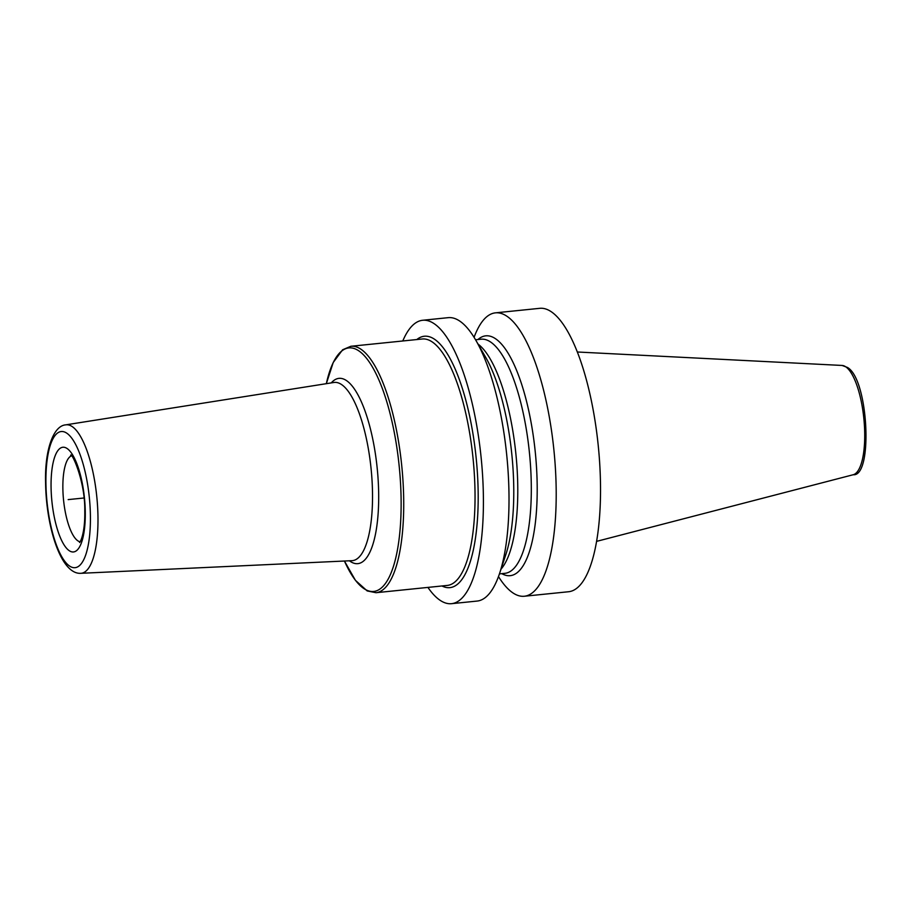<?xml version="1.0" encoding="UTF-8"?>
<svg xmlns="http://www.w3.org/2000/svg" width="912" height="912" viewBox="0 0 912 912"><rect width="100%" height="100%" fill="white"/><g stroke="black" fill="none" stroke-linecap="round" stroke-linejoin="round"><path stroke-width="1.37" d="M498.488 576.578A142.432 44.255 -95.8 0 0 512.293 592.469A142.432 44.255 -95.8 0 0 524.343 596.243L568.666 591.728A142.432 44.255 84.2 0 0 599.754 464.311A142.432 44.255 84.2 0 0 551.806 312.109A142.432 44.255 -95.8 0 0 539.756 308.324L495.421 312.85A142.432 44.255 -95.8 0 0 474.08 337.337M524.343 596.243A142.432 44.255 -95.8 0 0 555.431 468.836A142.432 44.255 -95.8 0 0 507.471 316.635A142.432 44.255 -95.8 0 0 495.421 312.85M427.922 587.408A142.432 44.255 -95.8 0 0 439.504 599.891A142.432 44.255 -95.8 0 0 451.554 603.676A142.432 44.255 -95.8 0 0 482.642 476.258A142.432 44.255 -95.8 0 0 434.682 324.056A142.432 44.255 -95.8 0 0 422.632 320.272A142.432 44.255 -95.8 0 0 402.785 340.974M451.554 603.676L477.136 601.065A142.432 44.255 -95.8 0 0 499.616 573.329A142.432 44.255 -95.8 0 0 475.847 340.279A142.432 44.255 -95.8 0 0 460.275 321.446A142.432 44.255 -95.8 0 0 448.225 317.661L422.632 320.272M501.828 573.648A120.555 37.449 84.2 0 0 537.1 480.841A120.555 37.449 84.2 0 0 495.957 339.036A120.555 37.449 -95.8 0 0 477.945 339.538M475.847 340.279L485.708 357.367A120.555 37.449 84.2 0 1 505.829 554.61L499.616 573.329M83.984 497.998L68.172 499.605M577.307 351.998L842.084 365.45A54.982 17.077 -95.8 0 1 845.914 366.932A54.982 17.077 84.2 0 1 864.348 424.388A54.982 17.077 84.2 0 1 853.233 474.73L596.619 541.363M478.036 344.075A117.659 36.56 84.2 0 1 515.884 453.937A117.659 36.56 84.2 0 1 500.996 569.168M475.551 339.777L481.103 339.207A117.659 36.56 -95.8 0 1 491.055 342.331A117.659 36.56 84.2 0 1 530.67 468.073A117.659 36.56 84.2 0 1 504.986 573.317L499.434 573.887M441.967 585.971A126.335 39.25 -95.8 0 0 478.139 491.078A126.335 39.25 84.2 0 0 416.83 339.538M376.006 592.709L447.325 585.424A123.861 38.475 -95.8 0 0 474.992 490.747A123.861 38.475 84.2 0 0 422.176 339.002L350.869 346.275A123.861 38.475 84.2 0 1 403.674 498.02A123.861 38.475 -95.8 0 1 376.006 592.709L367.183 590.93L355.429 580.34L344.428 561.028A122.425 38.03 -95.8 0 0 401.086 497.918A122.425 38.03 84.2 0 0 370.124 363.284A122.425 38.03 84.2 0 0 326.325 383.678L333.233 362.474L342.627 349.763L350.869 346.275M331.273 382.892A93.138 28.933 84.2 0 1 361.825 402.853A93.138 28.933 84.2 0 1 378.651 492.48A93.138 28.933 -95.8 0 1 349.41 560.789M352.009 560.675A89.57 27.827 -95.8 0 0 372.495 492.172A89.57 27.827 84.2 0 0 333.838 382.493L65.755 424.855A74.624 23.188 84.2 0 1 97.96 516.238A74.624 23.188 -95.8 0 1 80.894 573.306L352.009 560.675M45.931 483.839A68.434 21.261 -95.8 0 0 69.323 565.873A68.434 21.261 -95.8 0 0 90.402 515.383A68.434 21.261 -95.8 0 0 67.009 433.337A68.434 21.261 -95.8 0 0 45.931 483.839M51.072 487.475A52.634 16.359 84.2 0 1 67.283 448.636A52.634 16.359 84.2 0 1 85.272 511.735A52.634 16.359 84.2 0 1 69.061 550.574A52.634 16.359 84.2 0 1 51.072 487.475M80.085 541.785A43.354 13.463 -95.8 0 1 62.871 488.729A43.354 13.463 84.2 0 1 71.33 455.897M842.084 365.45L847.339 367.411C868.532 378.754 873.217 476.999 853.233 474.73M65.755 424.855C52.976 425.733 44.54 451.212 45.6 483.349C46.238 527.056 60.99 574.765 80.894 573.306M70.657 455.293L70.646 455.293C71.455 451.565 85.306 480.784 84.77 511.005C85.215 534.044 79.925 542.788 79.549 542.515L79.549 542.503"/></g></svg>
